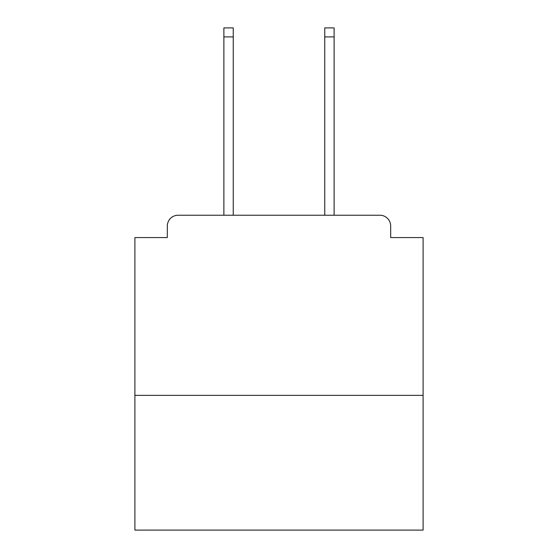 <?xml version="1.0" encoding="UTF-8"?>
<svg xmlns="http://www.w3.org/2000/svg" width="558" height="558" viewBox="0 0 558 558"><rect width="100%" height="100%" fill="white"/><g stroke="black" fill="none" stroke-linecap="round" stroke-linejoin="round"><path stroke-width="0.84" d="M423.103 395.364L423.103 237.569L390.677 237.569L390.677 226.039A10.804 10.804 0 0 0 379.872 215.235L178.128 215.235A10.804 10.804 0 0 0 167.323 226.039L167.323 237.569L134.897 237.569L134.897 530.1L423.103 530.1L423.103 395.364L134.897 395.364M167.323 226.039L167.323 237.569M379.872 215.235L334.116 215.235L334.116 36.905L324.756 36.905L324.756 27.9L334.116 27.9L334.116 36.905M223.884 36.905L223.884 27.9L233.244 27.9L233.244 36.905L223.884 36.905L223.884 215.235L178.128 215.235M390.677 237.569L390.677 226.039M233.244 36.905L233.244 215.235M324.756 215.235L324.756 36.905"/></g></svg>
